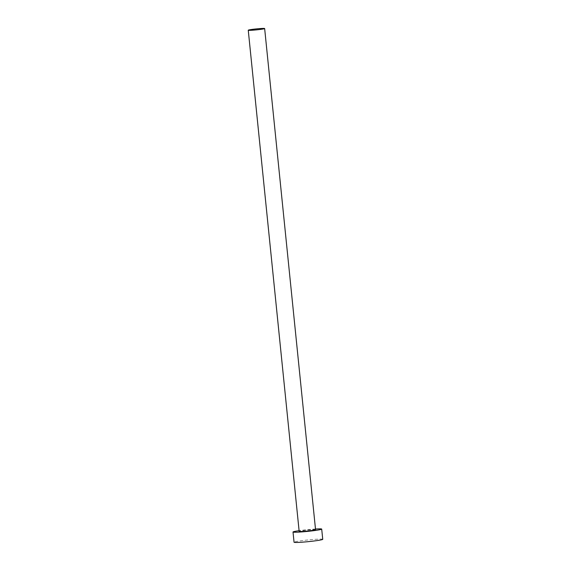 <?xml version="1.0" encoding="UTF-8"?>
<svg xmlns="http://www.w3.org/2000/svg" width="571" height="571" viewBox="0 0 571 571"><rect width="100%" height="100%" fill="white"/><g stroke="black" fill="none" stroke-linecap="round" stroke-linejoin="round"><path stroke-width="0.43" stroke-dasharray="2.85 2.14" d="M315.556 529.717A8.237 0.485 -5.8 0 0 309.325 529.874A8.237 0.485 -5.8 0 0 299.161 531.38M315.485 529.017A14.418 0.856 -5.8 0 0 310.795 529.367A14.418 0.856 -5.8 0 0 299.09 530.687M322.743 539.324A14.418 0.856 -5.8 0 0 311.837 539.595A14.418 0.856 -5.8 0 0 294.058 542.236"/><path stroke-width="0.86" d="M254.488 30.056A8.237 0.485 -5.8 0 0 264.651 28.55A8.237 0.485 -5.8 0 0 258.413 28.707A8.237 0.485 -5.8 0 0 248.257 30.213A8.237 0.485 -5.8 0 0 254.488 30.056M248.257 30.213L299.161 531.38A8.237 0.485 -5.8 0 0 305.399 531.223A8.237 0.485 -5.8 0 0 315.556 529.717L264.651 28.55M299.09 530.687A14.418 0.856 -5.8 0 0 293.016 532.008A14.418 0.856 -5.8 0 0 303.922 531.729A14.418 0.856 -5.8 0 0 321.701 529.096A14.418 0.856 -5.8 0 0 315.485 529.017M293.016 532.008L294.058 542.236A14.418 0.856 -5.8 0 0 304.964 541.958A14.418 0.856 -5.8 0 0 322.743 539.324L321.701 529.096"/></g></svg>

